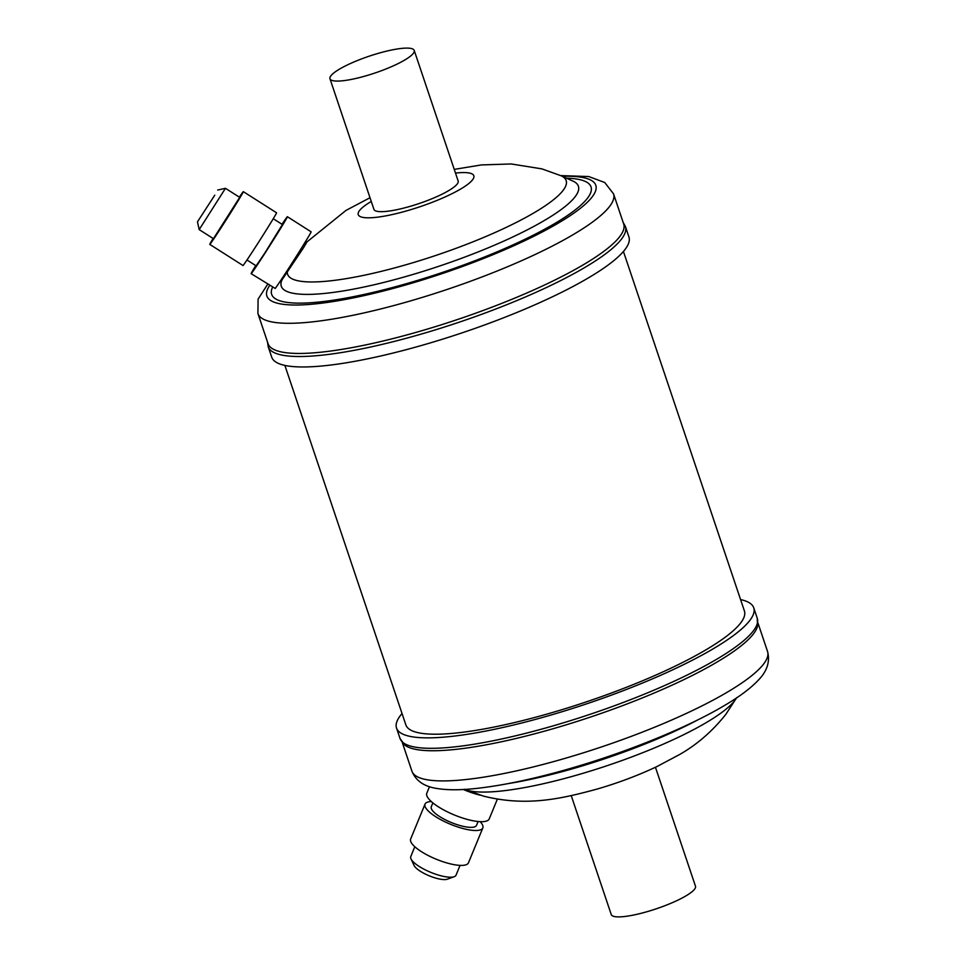 <?xml version="1.0" encoding="UTF-8"?>
<svg xmlns="http://www.w3.org/2000/svg" width="965" height="965" viewBox="0 0 965 965"><rect width="100%" height="100%" fill="white"/><g stroke="black" fill="none" stroke-linecap="round" stroke-linejoin="round"><path stroke-width="1.45" d="M454.201 876.69L447.362 879.187A18.842 5.392 -157.6 0 1 445.094 879.573A18.842 5.392 -157.6 0 1 427.133 874.905A18.842 5.392 -157.6 0 1 414.106 865.496L411.006 858.91A24.475 6.996 22.4 0 0 427.929 871.13A24.475 6.996 22.4 0 0 451.246 877.197A24.475 6.996 22.4 0 0 454.201 876.69A24.475 6.996 22.4 0 0 456.023 875.183L460.064 865.376M429.497 786.692L426.807 793.206A33.751 9.65 22.4 0 0 445.963 811.131A33.751 9.65 22.4 0 0 482.645 821.673A33.751 9.65 22.4 0 0 489.231 818.899L497.349 799.177M432.863 802.88L431.295 806.704A24.475 6.996 22.4 0 0 445.179 819.707A24.475 6.996 22.4 0 0 471.776 827.343A24.475 6.996 22.4 0 0 476.541 825.34L478.121 821.517M431.307 801.553A31.254 8.938 22.4 0 0 431.114 801.565A31.254 8.938 22.4 0 0 425.022 804.122L410.656 839.019A31.254 8.938 22.4 0 0 428.388 855.617A31.254 8.938 22.4 0 0 462.356 865.388A31.254 8.938 22.4 0 0 468.459 862.819L482.826 827.922A31.254 8.938 22.4 0 0 480.16 821.661M425.022 804.122A31.254 8.938 22.4 0 0 442.754 820.72A31.254 8.938 22.4 0 0 476.722 830.491A31.254 8.938 22.4 0 0 482.826 827.922M571.22 795.618L611.255 914.579A44.438 8.89 -18.6 0 0 646.369 911.889A44.438 8.89 -18.6 0 0 695.488 886.232L655.452 767.272M402.031 713.521A188.452 37.683 -18.6 0 0 396.531 728.056A188.452 37.683 -18.6 0 0 549.278 715.523A188.452 37.683 -18.6 0 0 753.749 607.841A188.452 37.683 -18.6 0 0 740.577 599.591M757.26 618.288A188.452 37.683 -18.6 0 1 552.788 725.97A188.452 37.683 -18.6 0 1 400.053 738.502L404.721 745.004A187.608 37.514 -18.6 0 0 553.838 728.503A187.608 37.514 -18.6 0 0 757.477 626.285L757.26 618.288L753.749 607.841M214.773 195.171L197.463 221.841L214.773 195.171M225.448 188.32L199.188 229.61L213.434 238.669L239.694 197.379L225.46 188.32L217.692 190.045M281.997 224.29A33.751 0.688 122.5 0 1 287.389 216.715A33.751 0.688 122.5 0 1 282.142 225.894A33.751 0.688 122.5 0 1 262.649 256.799A33.751 0.688 122.5 0 1 251.153 273.674A33.751 0.688 122.5 0 1 255.737 265.58M287.389 216.715L311.116 231.805A33.751 0.688 122.5 0 1 305.869 240.985A33.751 0.688 122.5 0 1 287.775 269.73A33.751 0.688 122.5 0 1 275.218 288.439L251.153 273.674M273.252 218.717L282.407 224.543L264.47 253.602L256.135 265.833L246.98 260.019M239.356 197.162A31.254 0.639 122.5 0 1 243.337 191.649A31.254 0.639 122.5 0 1 238.488 200.153A31.254 0.639 122.5 0 1 220.43 228.777A31.254 0.639 122.5 0 1 209.791 244.398A31.254 0.639 122.5 0 1 213.096 238.464M243.337 191.649L276.557 212.783A31.254 0.639 122.5 0 1 271.696 221.287A31.254 0.639 122.5 0 1 253.638 249.899A31.254 0.639 122.5 0 1 243.011 265.532L209.791 244.398M305.507 241.576L306.749 242.36L303.107 248.391L282.045 279.778M379.088 53.111A44.438 8.89 -18.6 0 0 329.97 78.768A44.438 8.89 -18.6 0 0 365.084 76.078A44.438 8.89 -18.6 0 0 414.214 50.421A44.438 8.89 -18.6 0 0 379.088 53.111M329.97 78.768L373.925 209.369A44.438 8.89 -18.6 0 0 409.039 206.667A44.438 8.89 -18.6 0 0 458.158 181.01L414.214 50.421M424.455 344.626A188.452 37.683 161.4 0 1 271.72 357.159L268.198 346.712A188.452 37.683 161.4 0 0 420.933 334.18A188.452 37.683 161.4 0 0 625.417 226.498L628.927 236.944A188.452 37.683 161.4 0 1 424.455 344.626M420.125 331.212A187.608 37.514 161.4 0 1 268.077 343.697L257.92 313.541A187.608 37.514 161.4 0 0 409.98 301.056A187.608 37.514 161.4 0 0 613.535 193.856L623.692 224.013A187.608 37.514 161.4 0 1 420.125 331.212M623.426 251.479L744.413 610.978A178.609 35.717 161.4 0 1 550.629 713.038A178.609 35.717 161.4 0 1 405.867 724.908L284.88 365.409M414.805 846.739L410.776 856.558A24.475 6.996 22.4 0 0 411.006 858.91M463.284 789.491A33.751 9.65 22.4 0 0 480.293 795.184M767.537 651.459C770.191 661.544 767.175 671.049 758.502 679.987C750.782 688.214 739.48 696.694 724.606 705.427C687.611 727.526 627.141 752.133 569.82 768.623C534.019 778.936 502.777 785.546 476.095 788.465C460.341 790.19 447.217 790.19 436.735 788.453C424.033 786.511 415.77 780.733 411.922 771.144A187.608 37.514 -18.6 0 0 563.982 758.671A187.608 37.514 -18.6 0 0 767.537 651.459L757.947 622.956M508.591 783.532A156.752 31.35 -18.6 0 0 574.091 768.333A156.752 31.35 -18.6 0 0 698.033 719.769M464.78 789.406A146.945 29.384 -18.6 0 0 578.397 774.654A146.945 29.384 -18.6 0 0 736.488 697.972M562.33 176.33A173.543 34.704 161.4 0 1 573.427 213.458A173.543 34.704 161.4 0 1 407.519 284.446A173.543 34.704 161.4 0 1 269.693 285.459M454.25 169.382L481.475 164.918L511.233 163.966L541.908 168.875L561.039 175.751L572.957 181.094A156.752 31.35 161.4 0 1 408.34 275.809A156.752 31.35 161.4 0 1 281.973 279.934M566.455 178.175A168.477 33.691 161.4 0 1 565.635 216.739A168.477 33.691 161.4 0 1 408.207 283.167A168.477 33.691 161.4 0 1 272.552 287.281M561.039 175.751A146.945 29.384 161.4 0 1 406.723 264.543A146.945 29.384 161.4 0 1 287.305 272.335M455.492 173.097A60.976 12.195 161.4 0 1 468.266 183.941A60.976 12.195 161.4 0 1 407.676 210.587A60.976 12.195 161.4 0 1 362.02 217.197A60.976 12.195 161.4 0 1 371.26 201.456M400.053 738.502L396.531 728.056M411.922 771.144L402.333 742.628M736.681 697.635L725.813 714.377C712.327 731.325 696.875 744.715 679.481 754.582L656.67 766.693C637.829 775.558 617.853 783.049 596.768 789.165C561.546 798.706 526.769 806.921 483.549 796.125L464.418 789.249M267.522 342.044L268.198 346.712M267.715 284.205L258.089 299.114L257.92 313.541M370.005 197.728L345.977 210.418L306.556 242.239M560.689 175.594L588.734 176.547L604.741 182.506L613.535 193.856M623.137 222.372L625.417 226.498M281.358 279.548L282.021 279.971M197.463 221.841L199.188 229.61"/></g></svg>
